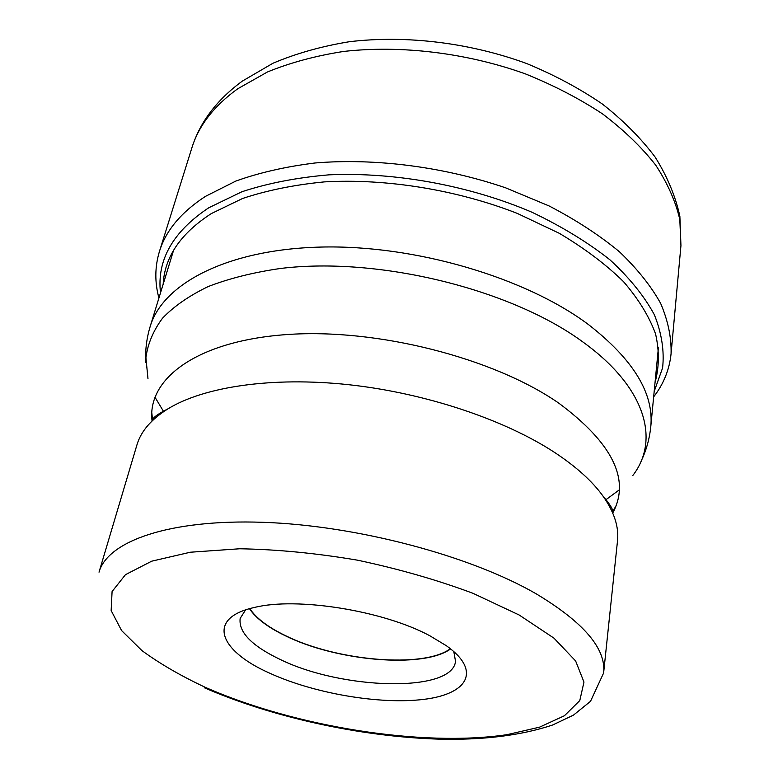 <?xml version="1.0" encoding="UTF-8"?>
<svg xmlns="http://www.w3.org/2000/svg" width="778" height="778" viewBox="0 0 778 778"><rect width="100%" height="100%" fill="white"/><g stroke="black" fill="none" stroke-linecap="round" stroke-linejoin="round"><path stroke-width="1.17" d="M653.646 396.887C663.653 383.982 669.459 369.589 671.074 353.708C671.521 337.526 668.039 320.74 660.639 303.362C650.894 285.857 637.114 268.614 619.298 251.644C599.274 235.112 575.885 219.882 549.132 205.966L505.622 187.829C444.073 166.793 375.2 157.944 315.041 162.981C285.827 166.599 259.434 172.628 235.851 181.06L205.411 196.396C181.177 212.2 165.85 230.551 159.432 251.469C154.822 266.757 154.647 282.278 158.926 298.032M554.792 452.563C576.099 466.654 592.068 481.028 602.687 495.674C614.124 511.749 619.055 526.832 617.499 540.934L603.611 672.989C606.276 648.803 583.792 622.41 536.159 593.809L535.964 593.702C470.038 555.599 356.616 525.451 262.808 522.301C168.787 519.072 107.568 541.352 99.02 572.161L136.938 444.909C140.915 431.294 151.272 419.264 168.009 408.82C204.001 386.763 271.843 376.455 348.612 384.692C425.342 393.007 504.591 419.614 554.792 452.563M269.169 672.941C218.715 650.525 206.044 617.975 254.562 607.433C296.749 596.814 383.165 610.574 429.767 635.733L446.455 645.779C481.952 671.054 467.666 694.229 423.485 699.403C379.489 704.79 313.456 693.363 269.169 672.941M453.807 651.536L455.529 661.426C451.989 693.169 341.435 689.833 279.633 659.19C251.615 645.701 238.457 632.106 240.169 618.393L245.566 609.923M249.495 608.717C255.874 618.228 267.681 627.175 284.904 635.548C336.047 661.096 423.349 668.885 450.637 648.91M450.404 648.716C423.358 668.73 336.174 660.989 285.147 635.49C267.895 627.107 256.118 618.16 249.787 608.629M191.855 147.908C198.711 125.618 214.018 105.905 237.747 88.77L267.379 72.014C290.213 62.668 315.635 55.812 343.643 51.445C401.263 44.968 466.732 52.894 525.053 73.754C553.45 85.162 579.25 98.534 602.483 113.86C623.839 130.023 641.578 147.11 655.698 165.121C667.602 183.345 675.635 201.473 679.807 219.522L680.945 245.634L679.875 216.313C675.537 196.319 667.32 176.616 655.212 157.185C640.975 138.212 623.314 120.454 602.24 103.941C579.425 88.371 554.199 74.892 526.56 63.495C469.834 42.722 406.291 34.961 349.41 41.711C321.654 46.252 296.175 53.429 272.961 63.242L242.318 81.116C216.78 99.905 199.956 122.165 191.855 147.908L159.432 251.469M654.172 391.49L662.593 367.945C664.451 351.024 661.718 333.315 654.395 314.827C644.301 296.155 629.46 277.795 609.884 259.764C587.701 242.269 561.706 226.427 531.909 212.209C469.834 185.621 395.37 171.928 329.133 174.826C296.933 177.569 267.856 183.209 241.919 191.748L208.796 207.755C172.813 231.756 156.718 260.115 160.511 292.849M163.176 284.174C164.576 257.003 180.622 233.478 211.295 213.6L242.58 198.487C266.942 190.357 294.21 184.824 324.387 181.887C386.481 178.376 456.754 189.774 517.185 213.357L559.236 233.274C584.511 248.299 605.916 264.403 623.46 281.597C638.524 299.073 649.231 316.51 655.562 333.908C659.423 350.995 659.248 367.177 655.047 382.465M658.451 347.231L650.778 426.616C654.094 393.474 633.292 359.426 588.343 324.475C525.335 277.396 414.771 244.691 320.925 247.064C226.904 249.349 162.66 283.912 150.154 326.585L173.572 250.341M147.985 378.769L145.914 357.744C147.723 343.886 153.266 330.699 162.553 318.163C174.039 306.201 189.287 295.659 208.28 286.528C229.316 278.407 253.395 272.388 280.518 268.468C378.798 256.39 511.885 289.367 583.461 342.398C646.567 388.047 659.909 440.611 632.718 475.63M619.249 489.907L605.624 499.933M612.733 513.033C630.666 479.802 612.656 443.159 558.692 403.082C493.583 357.899 376.756 328.024 286.674 334.569C196.299 340.949 146.818 379.11 152.07 420.986M205.713 687.528L205.878 687.596C295.358 726.827 422.143 747.259 507.023 734.665L539.543 727.167L564.41 715.75L579.785 700.589L583.967 682.082L575.613 660.94L553.994 638.164L519.189 615.019L472.927 593.283C437.11 579.931 398.647 568.893 357.54 560.179C316.238 553.187 276.929 549.385 239.614 548.772L190.338 552.224L151.72 561.181L125.462 574.679L112.081 591.543L111.147 610.545L121.592 630.569L141.927 650.593C159.762 663.673 181.021 675.985 205.713 687.528M163.662 411.62L154.929 397.13M671.074 353.708L680.945 245.634M650.778 426.616C649.533 438.918 646.275 450.511 641.004 461.403M612.412 512.294L616.127 505.583M602.687 495.674C610.467 504.728 613.842 510.562 612.792 513.179M603.611 672.989L590.521 701.318L573.454 715.128L552.613 725.008C520.754 735.599 482.477 740.296 437.771 739.1C360.389 736.572 272.786 717.481 204.283 687.733M145.807 362.451C145.116 350.372 146.565 338.42 150.154 326.585M152.644 420.421L151.798 412.797M151.953 421.093C151.992 418.272 157.351 414.178 168.009 408.82"/></g></svg>
